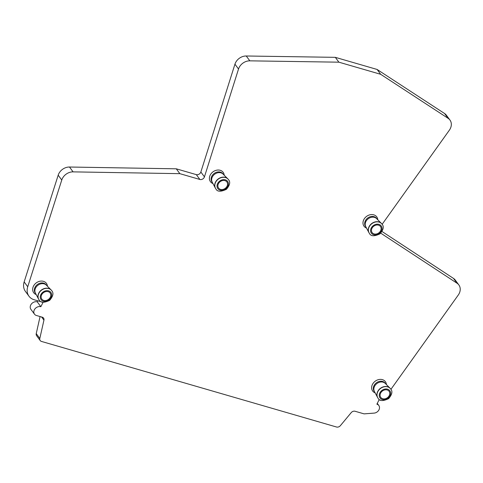 <?xml version="1.0" encoding="UTF-8"?>
<svg xmlns="http://www.w3.org/2000/svg" width="483" height="483" viewBox="0 0 483 483"><rect width="100%" height="100%" fill="white"/><g stroke="black" fill="none" stroke-linecap="round" stroke-linejoin="round"><path stroke-width="0.72" d="M387.656 397.551A5.168 4.196 143.5 0 0 388.35 390.542A5.168 4.196 143.5 0 0 382.222 391.152A5.168 4.196 143.5 0 0 380.302 396.495A5.168 4.196 143.5 0 0 387.656 397.551M378.002 398.101A7.813 6.345 -36.5 0 1 377.941 398.022A7.813 6.345 -36.5 0 1 377.531 397.364A7.813 6.345 -36.5 0 1 380.115 388.543A7.813 6.345 -36.5 0 1 389.998 388.151A7.813 6.345 -36.5 0 1 390.499 388.737A7.813 6.345 -36.5 0 1 390.56 388.821M389.998 388.151L385.253 383.417A6.798 5.524 143.5 0 0 376.643 383.756A6.798 5.524 143.5 0 0 374.391 391.441L377.531 397.364M374.554 391.737L374.216 391.284A6.798 5.524 -36.5 0 1 376.106 383.031A6.798 5.524 -36.5 0 1 385.156 383.2L385.488 383.653M375.164 392.902A7.897 6.412 -36.5 0 1 374.874 381.461A7.897 6.412 -36.5 0 1 382.301 379.614A7.897 6.412 -36.5 0 1 386.418 384.583M28.986 296.23L25.406 291.382A13.772 11.187 -36.5 0 1 24.15 281.915L58.183 175.184L61.764 180.032L27.73 286.757A13.772 11.187 -36.5 0 0 28.986 296.23A13.772 11.187 -36.5 0 0 34.154 299.738L43.065 302.328L40.85 306.711A5.168 4.196 -36.5 0 0 35.096 308.697A5.168 4.196 -36.5 0 0 34.48 314.167A5.168 4.196 -36.5 0 0 36.418 315.49L42.256 317.18A3.441 2.795 -36.5 0 1 43.548 318.055A3.441 2.795 -36.5 0 1 43.935 320.151L39.817 338.468A3.441 2.795 143.5 0 0 40.204 340.563A3.441 2.795 143.5 0 0 41.496 341.439L336.524 427.008A3.441 2.795 143.5 0 0 340.388 425.644L351.213 412.627A3.441 2.795 -36.5 0 1 355.083 411.268L364.073 413.871L374.102 413.11A5.168 4.196 -36.5 0 0 378.738 410.236A5.168 4.196 -36.5 0 0 378.823 405.491L377.277 403.402M40.071 316.546L36.237 333.62A3.441 2.795 143.5 0 0 36.623 335.715L40.204 340.563M40.85 306.711L37.269 301.869A5.168 4.196 -36.5 0 0 31.516 303.849A5.168 4.196 -36.5 0 0 30.9 309.325L34.48 314.167M37.807 300.8L37.269 301.869M61.764 180.032A10.33 8.392 -36.5 0 1 73.078 171.87L69.498 167.021A10.33 8.392 -36.5 0 0 58.183 175.184M444.577 113.517L448.158 118.359A10.33 8.392 -36.5 0 1 449.957 120.05L446.377 115.202A10.33 8.392 -36.5 0 0 444.577 113.517L377.096 69.455L335.311 57.338L246.252 55.992A10.33 8.392 -36.5 0 0 234.943 64.179L200.856 172.008A3.441 2.795 143.5 0 1 196.297 174.623L176.271 168.815L179.851 173.663L73.078 171.87M176.271 168.815L69.498 167.021M196.297 174.623L199.877 179.471L179.851 173.663M199.877 179.471A3.441 2.795 143.5 0 0 204.442 176.856L238.53 69.021A10.33 8.392 -36.5 0 1 249.832 60.84L246.252 55.992M335.311 57.338L338.891 62.18L249.832 60.84M377.096 69.455L380.676 74.304L338.891 62.18M448.158 118.359L380.676 74.304M449.957 120.05A10.33 8.392 -36.5 0 1 449.365 130.175L382.131 224.317M382.023 231.502L453.489 278.407L457.069 283.249L380.743 233.156M457.069 283.249A10.33 8.392 -36.5 0 1 458.85 284.928A10.33 8.392 -36.5 0 1 458.258 295.053L390.922 389.346M453.489 278.407A10.33 8.392 -36.5 0 1 455.27 280.086L458.85 284.928M380.199 399.96A5.168 4.196 -36.5 0 1 379.101 399.791L376.885 404.174A5.168 4.196 -36.5 0 1 378.823 405.491M212.949 183.552A7.897 6.412 -36.5 0 1 212.653 172.111A7.897 6.412 -36.5 0 1 220.085 170.264A7.897 6.412 -36.5 0 1 224.203 175.232M212.333 182.387L212.001 181.934A6.798 5.524 -36.5 0 1 213.891 173.681A6.798 5.524 -36.5 0 1 222.935 173.85L223.273 174.303M366.519 228.091A7.897 6.412 -36.5 0 1 366.229 216.656A7.897 6.412 -36.5 0 1 373.655 214.808A7.897 6.412 -36.5 0 1 377.772 219.771M365.909 226.932L365.571 226.479A6.798 5.524 -36.5 0 1 367.46 218.219A6.798 5.524 -36.5 0 1 376.511 218.388L376.843 218.847M36.201 294.588A7.897 6.412 -36.5 0 1 35.905 283.153A7.897 6.412 -36.5 0 1 43.337 281.305A7.897 6.412 -36.5 0 1 47.455 286.268M35.585 293.429L35.253 292.97A6.798 5.524 -36.5 0 1 37.143 284.716A6.798 5.524 -36.5 0 1 46.187 284.885L46.525 285.344M215.309 188.014L212.176 182.091A6.798 5.524 -36.5 0 1 214.428 174.405A6.798 5.524 -36.5 0 1 223.031 174.067L227.777 178.801A7.813 6.345 143.5 0 0 217.893 179.193A7.813 6.345 143.5 0 0 215.309 188.014A7.813 6.345 143.5 0 0 215.726 188.672A7.813 6.345 143.5 0 0 215.786 188.75M368.885 232.558L365.752 226.63A6.798 5.524 -36.5 0 1 367.998 218.944A6.798 5.524 -36.5 0 1 376.607 218.606L381.353 223.339A7.813 6.345 143.5 0 0 371.469 223.732A7.813 6.345 143.5 0 0 368.885 232.558A7.813 6.345 143.5 0 0 369.296 233.211A7.813 6.345 143.5 0 0 369.356 233.295M38.562 299.055L35.428 293.127A6.798 5.524 -36.5 0 1 37.68 285.441A6.798 5.524 -36.5 0 1 46.283 285.103L51.029 289.836A7.813 6.345 143.5 0 0 41.146 290.229A7.813 6.345 143.5 0 0 38.562 299.055A7.813 6.345 143.5 0 0 38.978 299.708A7.813 6.345 143.5 0 0 39.038 299.792M228.344 179.471A7.813 6.345 143.5 0 0 228.284 179.386A7.813 6.345 143.5 0 0 227.777 178.801M381.914 224.009A7.813 6.345 143.5 0 0 381.86 223.931A7.813 6.345 143.5 0 0 381.353 223.339M51.596 290.506A7.813 6.345 143.5 0 0 51.536 290.422A7.813 6.345 143.5 0 0 51.029 289.836M225.44 188.201A5.168 4.196 -36.5 0 1 218.081 187.144A5.168 4.196 -36.5 0 1 220 181.801A5.168 4.196 -36.5 0 1 226.135 181.191A5.168 4.196 -36.5 0 1 225.44 188.201M379.01 232.74A5.168 4.196 -36.5 0 1 371.656 231.689A5.168 4.196 -36.5 0 1 373.576 226.34A5.168 4.196 -36.5 0 1 379.71 225.736A5.168 4.196 -36.5 0 1 379.01 232.74M48.692 299.237A5.168 4.196 -36.5 0 1 41.333 298.186A5.168 4.196 -36.5 0 1 43.253 292.837A5.168 4.196 -36.5 0 1 49.387 292.233A5.168 4.196 -36.5 0 1 48.692 299.237M381.733 390.578A6.086 4.945 -36.5 0 1 389.666 390.518A6.086 4.945 -36.5 0 1 388.145 398.119A6.086 4.945 -36.5 0 1 380.212 398.179A6.086 4.945 -36.5 0 1 381.733 390.578M380.23 388.7A7.813 6.345 -36.5 0 1 390.62 388.9C392.824 391.236 392.16 394.49 388.628 398.65C382.983 401.325 379.463 401.174 378.062 398.185A7.813 6.345 -36.5 0 1 380.23 388.7M41.598 316.987L43.935 320.151M36.237 333.62L39.817 338.468M27.73 286.757L24.15 281.915M200.856 172.008L204.442 176.856M234.943 64.179L238.53 69.021M215.726 188.672L215.847 188.835A7.813 6.345 -36.5 0 1 218.014 179.35A7.813 6.345 -36.5 0 1 228.405 179.549L228.284 179.386M369.296 233.211L369.417 233.374A7.813 6.345 -36.5 0 1 371.584 223.895A7.813 6.345 -36.5 0 1 381.975 224.088L381.86 223.931M38.978 299.708L39.093 299.871A7.813 6.345 -36.5 0 1 41.266 290.392A7.813 6.345 -36.5 0 1 51.657 290.585L51.536 290.422M219.517 181.228A6.086 4.945 -36.5 0 1 227.451 181.167A6.086 4.945 -36.5 0 1 225.923 188.768A6.086 4.945 -36.5 0 1 217.996 188.829A6.086 4.945 -36.5 0 1 219.517 181.228M373.087 225.766A6.086 4.945 -36.5 0 1 381.021 225.706A6.086 4.945 -36.5 0 1 379.499 233.313A6.086 4.945 -36.5 0 1 371.566 233.374A6.086 4.945 -36.5 0 1 373.087 225.766M42.77 292.263A6.086 4.945 -36.5 0 1 50.697 292.203A6.086 4.945 -36.5 0 1 49.175 299.81A6.086 4.945 -36.5 0 1 41.248 299.871A6.086 4.945 -36.5 0 1 42.77 292.263M228.405 179.549C230.608 181.886 229.944 185.14 226.412 189.3C220.767 191.974 217.241 191.823 215.847 188.835M381.975 224.088C384.178 226.43 383.514 229.679 379.982 233.844C374.337 236.519 370.817 236.362 369.417 233.374M51.657 290.585C53.861 292.927 53.196 296.176 49.664 300.335C44.019 303.016 40.494 302.859 39.093 299.871"/></g></svg>
